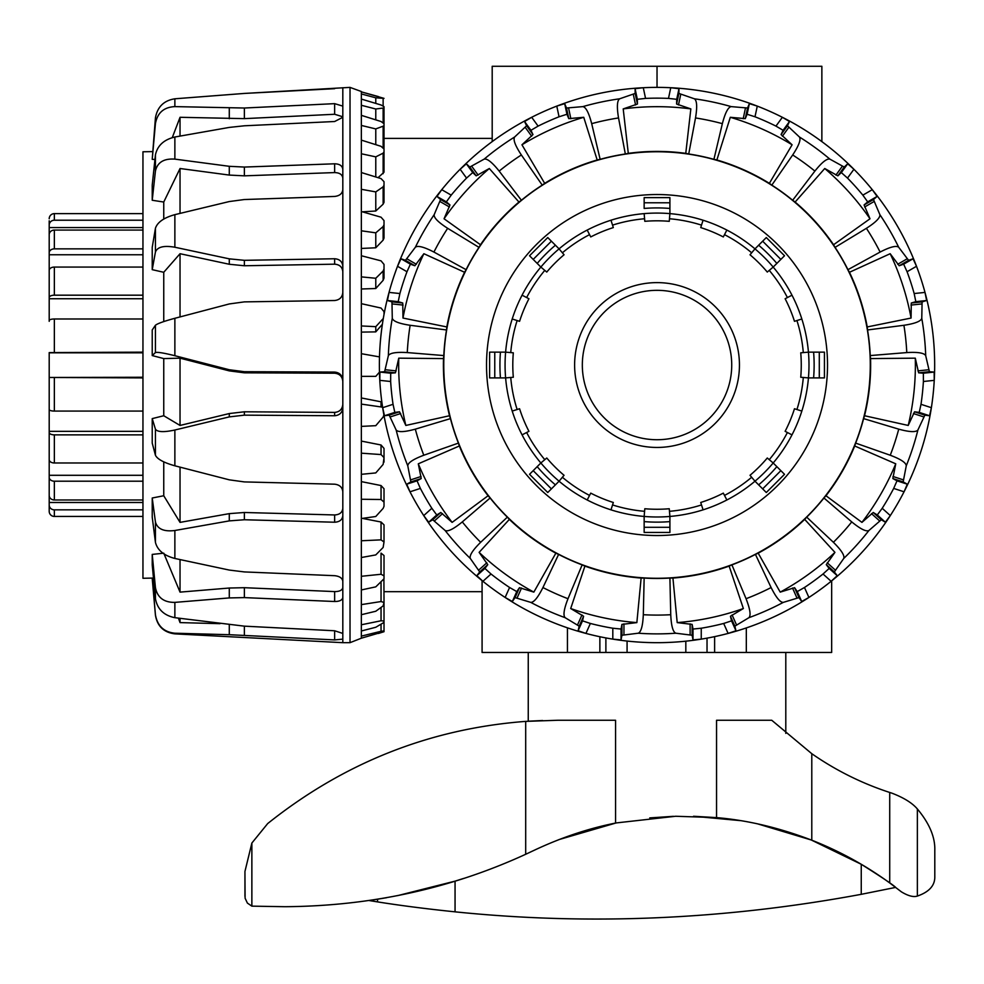 <?xml version="1.0" encoding="UTF-8"?>
<svg xmlns="http://www.w3.org/2000/svg" width="984" height="984" viewBox="0 0 984 984"><rect width="100%" height="100%" fill="white"/><g stroke="black" fill="none" stroke-linecap="round" stroke-linejoin="round"><path stroke-width="1.48" d="M482.086 591.679L384.018 591.679M746.315 627.927L746.315 652.466L831.664 652.466L831.664 580.867M605.886 637.927L605.886 652.466L627.079 652.466L627.079 641.051L627.079 652.466L746.315 652.466M482.086 580.634L482.086 652.466L605.886 652.466M771.825 185.115L769.377 183.344L792.095 144.796L781.075 134.574L783.104 130.294L775.958 126.112L782.366 117.293A277.648 277.648 0 0 1 853.915 169.273L847.704 163.799L844.247 167.059L829.881 159.125C826.88 158.363 821.874 162.348 814.887 171.093L792.661 200.256A213.417 213.417 0 0 0 771.825 185.115L792.686 154.968C798.848 145.62 801.099 139.63 799.439 137.01L787.458 125.792L789.488 121.512L782.366 117.293A277.648 277.648 0 0 0 757.274 106.112L749.365 103.652L747.545 108.019L731.186 106.616C728.135 107.145 725.183 112.816 722.354 123.652L713.917 159.334A213.417 213.417 0 0 0 688.726 153.984L695.516 117.945C697.349 106.899 696.967 100.516 694.384 98.794L678.874 93.431L678.985 88.683L670.756 87.724A277.648 277.648 0 0 0 585.935 633.425A277.648 277.648 0 0 0 728.111 633.425L735.958 630.769L734.864 626.156L748.91 617.681C751.087 615.467 750.128 609.145 746.056 598.715L731.911 564.877A213.417 213.417 0 0 0 755.441 554.41L771.112 587.546C776.142 597.559 780.201 602.503 783.301 602.38L798.996 597.608L801.689 601.507L808.909 597.448A277.648 277.648 0 0 0 831.136 581.298L837.224 575.689L834.346 571.925L843.731 558.469C844.813 555.554 841.369 550.167 833.399 542.295L806.72 517.141A213.417 213.417 0 0 0 823.952 498.002L851.763 521.914C860.422 529.011 866.141 531.877 868.921 530.499L881.32 519.749L885.366 522.221L890.311 515.579A277.648 277.648 0 0 0 904.05 491.791L907.322 484.189L903.164 481.914L906.264 465.801C906.067 462.701 900.729 459.184 890.249 455.235L855.649 443.108A213.417 213.417 0 0 0 863.608 418.618L898.736 429.147C909.536 432.111 915.919 432.394 917.9 430.008L924.862 415.15L929.56 415.752L931.381 407.683A277.648 277.648 0 0 0 934.246 380.353L934.148 372.075L929.425 371.694L925.71 355.716C924.271 352.961 917.961 351.915 906.781 352.579L870.237 355.568A213.417 213.417 0 0 0 867.544 329.96L903.915 325.286C914.985 323.613 920.938 321.276 921.774 318.287L922.094 301.879L926.633 300.514L924.997 292.408A277.648 277.648 0 0 0 916.51 266.283L913.066 258.755L908.589 260.329L898.687 247.242C896.252 245.311 890.065 246.922 880.114 252.064L847.95 269.665A213.417 213.417 0 0 0 835.072 247.365L866.4 228.313C875.834 222.273 880.323 217.71 879.868 214.647L873.484 199.531L877.088 196.443L872.291 189.691A277.648 277.648 0 0 0 821.861 141.61L821.861 66.272L492.197 66.272L492.197 141.61M657.029 66.272L657.029 87.391M714.618 652.466L714.618 636.636M707.029 638.136L707.029 652.466L707.029 638.136M685.823 641.174L685.823 652.466M599.871 636.722L599.871 652.466M701.506 225.127L703.068 220.219A151.954 151.954 0 0 1 726.869 230.072L723.314 236.935A144.23 144.23 0 0 0 700.731 227.587L701.506 225.127A146.8 146.8 0 0 0 669.464 218.755L669.255 221.326A144.23 144.23 0 0 0 644.803 221.326L644.151 213.626A151.954 151.954 0 0 0 610.978 220.219L613.327 227.587A144.23 144.23 0 0 0 590.744 236.935L587.19 230.072A151.954 151.954 0 0 1 669.907 213.626L669.464 218.755M751.665 252.802L754.986 248.866A151.954 151.954 0 0 1 773.19 267.07L767.286 272.051A144.23 144.23 0 0 0 750.005 254.77L751.665 252.802A146.8 146.8 0 0 0 724.495 234.647M787.409 297.562L791.985 295.188A151.954 151.954 0 0 1 801.837 318.988L794.482 321.325A144.23 144.23 0 0 0 785.121 298.742L787.409 297.562A146.8 146.8 0 0 0 769.254 270.391M803.301 352.592L808.442 352.149A151.954 151.954 0 0 1 808.442 377.905L800.742 377.253A144.23 144.23 0 0 0 800.742 352.813L803.301 352.592A146.8 146.8 0 0 0 796.929 320.55M796.929 409.516L801.837 411.078A151.954 151.954 0 0 1 791.985 434.867L785.121 431.324A144.23 144.23 0 0 0 794.482 408.741L796.929 409.516A146.8 146.8 0 0 0 803.301 377.475M769.254 459.663L773.19 462.984A151.954 151.954 0 0 1 754.986 481.201L750.005 475.297A144.23 144.23 0 0 0 767.286 458.003L769.254 459.663A146.8 146.8 0 0 0 787.409 432.505M724.495 495.419L726.869 499.983A151.954 151.954 0 0 1 703.068 509.847L700.731 502.48A144.23 144.23 0 0 0 723.314 493.132L724.495 495.419A146.8 146.8 0 0 0 751.665 477.265M669.464 511.311L669.907 516.44A151.954 151.954 0 0 1 644.151 516.44L644.803 508.74A144.23 144.23 0 0 0 669.255 508.74L669.464 511.311A146.8 146.8 0 0 0 701.506 504.94M612.54 504.94L610.978 509.847A151.954 151.954 0 0 1 587.19 499.983L590.744 493.132A144.23 144.23 0 0 0 613.327 502.48L612.54 504.94A146.8 146.8 0 0 0 644.581 511.311M562.393 477.265L559.072 481.201A151.954 151.954 0 0 1 540.856 462.984L546.76 458.003A144.23 144.23 0 0 0 564.053 475.297L562.393 477.265A146.8 146.8 0 0 0 589.551 495.419M526.649 432.505L522.073 434.867A151.954 151.954 0 0 1 512.209 411.078L519.577 408.741A144.23 144.23 0 0 0 528.937 431.324L526.649 432.505A146.8 146.8 0 0 0 544.792 459.663M510.745 377.475L505.616 377.905A151.954 151.954 0 0 1 505.616 352.149L513.316 352.813A144.23 144.23 0 0 0 513.316 377.253L510.745 377.475A146.8 146.8 0 0 0 517.129 409.516M517.129 320.55L512.209 318.988A151.954 151.954 0 0 1 522.073 295.188L528.937 298.742A144.23 144.23 0 0 0 519.577 321.325L517.129 320.55A146.8 146.8 0 0 0 510.745 352.592M544.792 270.391L540.856 267.07A151.954 151.954 0 0 1 559.072 248.866L564.053 254.77A144.23 144.23 0 0 0 546.76 272.051L544.792 270.391A146.8 146.8 0 0 0 526.649 297.562M587.19 230.072A151.954 151.954 0 0 0 559.072 248.866L547.756 237.55L529.54 255.766L540.856 267.07A151.954 151.954 0 0 0 522.073 295.188A151.954 151.954 0 0 1 540.856 267.07L537.202 263.417A157.108 157.108 0 0 1 555.419 245.213L559.072 248.866A151.954 151.954 0 0 1 587.19 230.072M512.209 318.988A151.954 151.954 0 0 0 505.616 352.149L489.614 352.149L489.614 377.905L505.616 377.905A151.954 151.954 0 0 0 512.209 411.078A151.954 151.954 0 0 1 505.616 377.905L500.45 377.905A157.108 157.108 0 0 1 500.45 352.149L505.616 352.149A151.954 151.954 0 0 1 512.209 318.988M522.073 434.867A151.954 151.954 0 0 0 540.856 462.984L529.54 474.3L547.756 492.517L559.072 481.201A151.954 151.954 0 0 0 587.19 499.983A151.954 151.954 0 0 1 559.072 481.201L555.419 484.854A157.108 157.108 0 0 1 537.202 466.65L540.856 462.984A151.954 151.954 0 0 1 522.073 434.867M610.978 509.847A151.954 151.954 0 0 0 644.151 516.44L644.151 532.442L669.907 532.442L669.907 516.44A151.954 151.954 0 0 0 703.068 509.847A151.954 151.954 0 0 1 669.907 516.44L669.907 521.606A157.108 157.108 0 0 1 644.151 521.606L644.151 516.44A151.954 151.954 0 0 1 610.978 509.847M726.869 499.983A151.954 151.954 0 0 0 754.986 481.201L766.302 492.517L784.506 474.3L773.19 462.984A151.954 151.954 0 0 0 791.985 434.867A151.954 151.954 0 0 1 773.19 462.984L776.856 466.65A157.108 157.108 0 0 1 758.639 484.854L754.986 481.201A151.954 151.954 0 0 1 726.869 499.983M801.837 411.078A151.954 151.954 0 0 0 808.442 377.905L824.432 377.905L824.432 352.149L808.442 352.149A151.954 151.954 0 0 0 801.837 318.988A151.954 151.954 0 0 1 808.442 352.149L813.608 352.149A157.108 157.108 0 0 1 813.608 377.905L808.442 377.905A151.954 151.954 0 0 1 801.837 411.078M791.985 295.188A151.954 151.954 0 0 0 773.19 267.07L784.506 255.766L766.302 237.55L754.986 248.866A151.954 151.954 0 0 0 726.869 230.072A151.954 151.954 0 0 1 754.986 248.866L758.639 245.213A157.108 157.108 0 0 1 776.856 263.417L773.19 267.07A151.954 151.954 0 0 1 791.985 295.188M644.151 213.626A151.954 151.954 0 0 1 669.907 213.626L669.907 197.624L644.151 197.624L644.151 208.448A157.108 157.108 0 0 1 669.907 208.448L669.907 213.626A151.954 151.954 0 0 1 703.068 220.219A151.954 151.954 0 0 0 669.907 213.626M657.029 447.449A82.422 82.422 0 0 0 728.406 323.822A82.422 82.422 0 0 0 585.652 323.822A82.422 82.422 0 0 0 657.029 447.449M657.029 439.725A74.686 74.686 0 0 0 721.715 327.684A74.686 74.686 0 0 0 592.343 327.684A74.686 74.686 0 0 0 657.029 439.725M528.248 652.466L528.248 721.211L542.578 720.509L528.248 721.211M740.042 820.594L693.536 816.265L716.549 817.618L675.651 816.265L616.205 822.931L558.949 839.598M673.425 816.326L649.772 817.901L673.388 816.326M397.597 895.637L455.051 881.147L455.051 911.836C426.699 908.909 400.869 905.6 377.561 901.898L369.135 900.544L386.552 897.716M455.051 881.147L463.673 878.417M525.69 721.383L525.69 854.272L534.804 850.004L525.69 854.272C450.955 888.601 370.697 906.079 284.93 906.707L251.867 906.141L247.402 903.091L245.102 898.22L244.942 871.467L251.867 843.042L267.685 823.571C343.957 762.735 429.959 728.677 525.69 721.383L557.768 720.263L615.566 720.263L615.566 823.067C588.666 828.393 561.741 837.372 534.804 850.004M757.963 823.965L811.222 839.979L861.246 864.272C881.701 877.162 893.177 884.874 895.674 887.396L861.246 894.321C724.458 919.72 589.059 925.55 455.051 911.836M811.788 840.201C779.205 827.741 747.459 820.213 716.549 817.618L716.549 720.263L771.751 720.263L811.788 753.695A297.832 297.832 0 0 0 889.721 792.464A33.837 3.838 18 0 0 891.738 793.104C903.644 797.63 912.193 802.907 917.359 808.959C929.425 823.423 935.243 837.224 934.8 850.385C935.243 837.224 929.425 823.423 917.359 808.959L917.359 896.08C913.447 897.334 908.121 895.92 901.393 891.848L889.721 882.956A348.311 348.311 0 0 0 811.788 840.201L811.788 753.695M244.942 896.412L244.942 871.467M917.359 896.08C929.167 891.971 934.984 885.502 934.8 876.658C934.984 885.502 929.167 891.971 917.359 896.08L917.359 808.959M486.526 365.027A170.503 170.503 0 0 1 742.28 217.378A170.503 170.503 0 0 1 742.28 512.689A170.503 170.503 0 0 1 486.526 365.027M688.726 153.984L685.762 153.356L690.842 108.904L676.611 104.046L676.721 99.31L668.493 98.4A266.885 266.885 0 0 0 645.553 98.4L643.29 87.724L635.074 88.683L635.184 93.431L619.674 98.794C617.091 100.516 616.71 106.899 618.53 117.945L625.332 153.984A213.417 213.417 0 0 0 600.142 159.334L597.177 159.974L583.746 117.293L568.764 118.633L566.944 114.267L559.047 116.776A266.885 266.885 0 0 0 538.1 126.112L531.692 117.293L524.57 121.512L526.6 125.792L514.62 137.01C512.959 139.63 515.21 145.62 521.36 154.968L542.233 185.115A213.417 213.417 0 0 0 521.397 200.256L518.949 202.04L489.319 168.51L476.182 175.841L472.738 172.581L466.551 178.092A266.885 266.885 0 0 0 451.201 195.139L441.754 189.691L436.97 196.443L440.561 199.531L434.178 214.647C433.735 217.71 438.224 222.273 447.659 228.313L478.974 247.365A213.417 213.417 0 0 0 466.096 269.665L464.596 272.285L423.883 253.712L414.867 265.754L410.389 264.179L406.982 271.732A266.885 266.885 0 0 0 399.898 293.539L389.049 292.408L387.425 300.514L391.964 301.879L392.284 318.287C393.12 321.276 399.073 323.613 410.143 325.286L446.515 329.96A213.417 213.417 0 0 0 443.821 355.568L443.501 358.582L398.766 358.164L395.42 372.825L390.697 373.219L390.648 381.497A266.885 266.885 0 0 0 393.046 404.313L382.678 407.683L384.486 415.752L389.197 415.15L396.158 430.008C398.139 432.394 404.522 432.111 415.322 429.147L450.451 418.618A213.417 213.417 0 0 0 458.409 443.108L459.344 445.986L418.298 463.808L421.213 478.556L417.056 480.832L420.377 488.421A266.885 266.885 0 0 0 431.841 508.285L423.747 515.579L428.68 522.221L432.726 519.749L445.137 530.499C447.917 531.877 453.636 529.011 462.296 521.914L490.106 498.002A213.417 213.417 0 0 0 507.338 517.141L509.355 519.392L479.122 552.368L487.769 564.668L484.903 568.432L491.028 574.004A266.885 266.885 0 0 0 509.577 587.485L505.149 597.448L512.356 601.507L515.05 597.608L530.757 602.38C533.857 602.503 537.916 597.559 542.934 587.546L558.617 554.41A213.417 213.417 0 0 0 582.147 564.877L568.002 598.715C563.918 609.145 562.971 615.467 565.136 617.681L579.182 626.156L578.1 630.769L585.935 633.425L590.375 623.462A266.885 266.885 0 0 0 612.811 628.222L621.052 629.047L621.925 624.397L636.857 622.601L641.125 578.051L644.151 578.063A213.417 213.417 0 0 0 669.907 578.063L672.933 578.051A213.614 213.614 0 0 0 729.144 566.107L731.911 564.877M507.338 517.141L480.659 542.295C472.689 550.167 469.245 555.554 470.315 558.469L479.712 571.925L476.834 575.689L482.923 581.298L491.028 574.004M458.409 443.108L423.796 455.235C413.317 459.184 407.979 462.701 407.782 465.801L410.882 481.914L406.724 484.189L410.008 491.791L420.377 488.421M443.821 355.568L407.278 352.579C396.097 351.915 389.787 352.961 388.348 355.716L384.621 371.694L379.898 372.075L379.812 380.353L390.648 381.497M466.096 269.665L433.932 252.064C423.993 246.922 417.794 245.311 415.371 247.242L405.469 260.329L400.992 258.755L397.536 266.283L406.982 271.732M521.397 200.256L499.171 171.093C492.172 162.348 487.178 158.363 484.165 159.125L469.798 167.059L466.354 163.799L460.143 169.273L466.551 178.092M600.142 159.334L591.692 123.652C588.862 112.816 585.923 107.145 582.86 106.616L566.513 108.019L564.681 103.652L556.784 106.112L559.047 116.776M672.933 578.051L677.201 622.601L692.133 624.397L693.007 629.047L701.248 628.222A266.885 266.885 0 0 0 723.683 623.462L728.111 633.425A277.648 277.648 0 0 0 808.909 597.448L804.469 587.485A266.885 266.885 0 0 0 823.03 574.004L829.155 568.432L826.277 564.668L834.936 552.368L804.691 519.392L806.72 517.141M823.03 574.004L831.136 581.298A277.648 277.648 0 0 0 890.311 515.579L882.205 508.285A266.885 266.885 0 0 0 893.681 488.421L897.002 480.832L892.845 478.556L895.747 463.808L854.715 445.986L855.649 443.108M904.05 491.791A277.648 277.648 0 0 0 931.381 407.683A277.648 277.648 0 0 1 904.05 491.791L893.681 488.421M934.246 380.353A277.648 277.648 0 0 0 924.997 292.408A277.648 277.648 0 0 1 934.246 380.353L923.398 381.497L923.361 373.219L918.638 372.825L915.292 358.164L870.545 358.582L870.237 355.568M916.51 266.283A277.648 277.648 0 0 0 872.291 189.691A277.648 277.648 0 0 1 916.51 266.283L907.076 271.732L903.656 264.179L899.191 265.754L890.176 253.712L849.463 272.285L847.95 269.665M775.958 126.112A266.885 266.885 0 0 0 754.999 116.776L757.274 106.112A277.648 277.648 0 0 0 670.756 87.724L668.493 98.4M645.553 98.4L637.324 99.31L637.435 104.046L623.204 108.904L628.296 153.356L625.332 153.984M754.999 116.776L747.114 114.267L745.282 118.633L730.312 117.293L716.869 159.974L713.917 159.334M538.1 126.112L530.954 130.294L532.971 134.574L521.951 144.796L544.681 183.344L542.233 185.115M835.072 247.365L833.559 244.745L870.004 218.78L864.087 204.955L867.679 201.868L862.845 195.139A266.885 266.885 0 0 0 847.507 178.092L841.32 172.581L837.876 175.841L824.74 168.51L795.109 202.04L792.661 200.256M451.201 195.139L446.367 201.868L449.971 204.955L444.055 218.78L480.487 244.745L478.974 247.365M399.898 293.539L398.212 301.657L402.751 303.01L402.985 318.053L446.834 326.946L446.515 329.96M393.046 404.313L394.818 412.394L399.516 411.792L405.838 425.445L449.516 415.74L450.451 418.618M431.841 508.285L436.748 514.952L440.795 512.492L452.123 522.381L488.076 495.752L490.106 498.002M509.577 587.485L516.772 591.593L519.466 587.694L533.845 592.122L555.849 553.168L558.617 554.41M582.147 564.877L584.914 566.107L570.695 608.53L583.598 616.242L582.516 620.855L590.375 623.462M443.772 365.027A213.257 213.257 0 0 0 763.658 549.712A213.257 213.257 0 0 0 763.658 180.343A213.257 213.257 0 0 0 443.772 365.027M443.501 358.582A213.614 213.614 0 0 0 449.516 415.74M459.344 445.986A213.614 213.614 0 0 0 488.076 495.752M509.355 519.392A213.614 213.614 0 0 0 555.849 553.168M584.914 566.107A213.614 213.614 0 0 0 641.125 578.051M755.441 554.41L758.197 553.168A213.614 213.614 0 0 0 804.691 519.392M823.952 498.002L825.97 495.752A213.614 213.614 0 0 0 854.715 445.986M863.608 418.618L864.542 415.74A213.614 213.614 0 0 0 870.545 358.582M867.544 329.96L867.224 326.946A213.614 213.614 0 0 0 849.463 272.285M833.559 244.745A213.614 213.614 0 0 0 795.109 202.04M769.377 183.344A213.614 213.614 0 0 0 716.869 159.974M685.762 153.356A213.614 213.614 0 0 0 628.296 153.356M597.177 159.974A213.614 213.614 0 0 0 544.681 183.344M518.949 202.04A213.614 213.614 0 0 0 480.487 244.745M464.596 272.285A213.614 213.614 0 0 0 446.834 326.946M570.695 608.53A258.349 258.349 0 0 0 636.857 622.601M479.122 552.368A258.349 258.349 0 0 0 533.845 592.122M418.298 463.808A258.349 258.349 0 0 0 452.123 522.381M398.766 358.164A258.349 258.349 0 0 0 405.838 425.445M423.883 253.712A258.349 258.349 0 0 0 402.985 318.053M489.319 168.51A258.349 258.349 0 0 0 444.055 218.78M583.746 117.293A258.349 258.349 0 0 0 521.951 144.796M690.842 108.904A258.349 258.349 0 0 0 623.204 108.904M792.095 144.796A258.349 258.349 0 0 0 730.312 117.293M870.004 218.78A258.349 258.349 0 0 0 824.74 168.51M867.224 326.946L911.073 318.053L911.295 303.01L915.833 301.657L914.161 293.539A266.885 266.885 0 0 0 907.076 271.732M911.073 318.053A258.349 258.349 0 0 0 890.176 253.712M864.542 415.74L908.22 425.445L914.542 411.792L919.24 412.394L920.999 404.313A266.885 266.885 0 0 0 923.398 381.497M908.22 425.445A258.349 258.349 0 0 0 915.292 358.164M825.97 495.752L861.935 522.381L873.251 512.492L877.298 514.952L882.205 508.285M861.935 522.381A258.349 258.349 0 0 0 895.747 463.808M758.197 553.168L780.214 592.122L794.58 587.694L797.274 591.593L804.469 587.485M780.214 592.122A258.349 258.349 0 0 0 834.936 552.368M723.683 623.462L731.543 620.855L730.448 616.242L743.363 608.53L729.144 566.107M677.201 622.601A258.349 258.349 0 0 0 743.363 608.53M669.907 578.063L670.744 614.717C671.26 625.91 672.958 632.072 675.848 633.216L692.133 635.246L693.007 639.908L701.248 639.133L701.248 628.222M612.811 628.222L612.811 639.133L621.052 639.908L621.925 635.246L638.21 633.216C641.088 632.072 642.798 625.91 643.315 614.717L644.151 578.063M383.994 148.793L384.018 125.854L375.777 128.916L361.349 125.448L361.349 115.349L381.042 121.512L384.018 123.738L384.018 125.854M378.077 177.673L384.018 172.2L384.018 151.905L383.133 153.16L375.777 156.862L361.349 153.775L361.349 140.122L381.042 146.321L384.018 149.039L384.018 151.905M384.018 602.491L383.133 605.91L375.777 611.248L361.349 614.717L361.349 604.619L381.042 601.544L384.018 602.491L383.908 579.305M362.346 211.818L375.777 211.019L383.133 204.168L384.018 202.36L384.018 185.226L383.133 186.825L375.777 191.905L361.349 189.297L361.349 172.544L381.042 178.584L384.018 181.696L384.018 185.226M384.018 575.837L384.018 555.542L381.042 553.119L381.042 574.262L384.018 575.837L384.018 578.764L375.777 586.858L361.349 589.945L361.349 576.292L381.042 574.262M361.349 248.448L375.777 247.783L383.133 240.108L384.018 238.054L384.018 224.672L383.133 226.566L375.777 232.839L361.349 230.797L361.349 211.535L381.042 217.193L384.018 220.588L384.018 224.672M384.018 542L383.133 547.473L375.777 554.914L361.349 557.522L361.349 540.769L381.042 539.859L384.018 542L384.018 524.866L381.042 522.012L363.33 518.58M361.349 288.988L375.777 288.521L383.133 280.317L384.018 278.078L384.018 268.89L383.133 271.018L375.777 278.275L361.349 276.873L361.349 255.742L381.042 260.846L384.018 264.413L384.018 268.89M384.018 492.873L384.018 506.256L383.133 508.384L375.777 516.502L361.349 518.531L361.349 499.257L381.042 499.503L384.018 502.135L384.018 488.753L381.042 485.555L361.349 481.619M361.349 332.112L375.777 331.879L382.395 324.253M384.018 457.609L383.133 464.399L375.777 472.923L361.349 474.325L361.349 453.181L381.042 454.559L384.018 457.609L384.018 448.433L381.042 444.989L361.349 441.078M381.853 401.964L361.349 397.954M378.385 96.58L361.349 91.869L384.018 98.363L375.777 97.81L361.349 93.96L361.349 91.512L350.021 87.391L244.364 93.431L334.646 88.683M378.385 633.475L384.018 631.703M384.018 107.933L375.777 109.003L361.349 105.288L361.349 99.076L381.042 104.993L384.018 106.653L384.018 132.385M381.042 631.285L384.018 630.904L383.133 631.826L361.349 638.198L361.349 636.107L381.042 631.285L381.042 624.434M381.042 620.769L384.018 621.052L384.018 622.405L375.777 627.263L361.349 630.99L361.349 624.779L381.042 620.769L381.042 607.46M383.133 319.542L383.133 318.668L375.777 326.663L361.349 325.95L361.349 303.675L381.042 308.041L384.018 311.657L384.018 314.511M384.018 414.67L383.133 417.031L375.777 425.678L361.349 426.392L361.349 404.104L382.604 407.167M379.48 372.112L375.777 376.368L361.349 376.368L361.349 353.699L379.504 356.897M361.349 404.104L361.349 376.368M361.349 453.181L361.349 426.392M361.349 499.257L361.349 474.325M361.349 540.769L361.349 518.531M361.349 576.292L361.349 557.522M361.349 604.619L361.349 589.945M361.349 624.779L361.349 614.717M361.349 636.107L361.349 630.99M350.021 87.391L350.021 642.675L361.349 638.198M361.349 99.076L361.349 93.96M361.349 115.349L361.349 105.288M361.349 140.122L361.349 125.448M361.349 172.544L361.349 153.775M361.349 211.535L361.349 189.297M361.349 255.742L361.349 230.797M361.349 303.675L361.349 276.873M361.349 353.699L361.349 325.95M384.018 596.599L384.018 621.052M384.018 605.591L384.018 630.904M384.018 233.983L384.018 220.588M384.018 146.493L384.018 123.738M384.018 606.07L384.018 631.384M384.018 597.952L384.018 622.405M384.018 452.935L384.018 462.111M375.777 103.406L375.777 97.81M375.777 119.864L375.777 109.003M375.777 144.66L375.777 128.916M375.777 176.972L375.777 156.862M375.777 211.019L375.777 191.905M375.777 247.783L375.777 232.839M375.777 288.521L375.777 278.275M375.777 331.879L375.777 326.663M350.021 642.675L342.813 642.675L342.813 633.425L334.646 630.769L244.364 626.156L174.869 617.681C163.873 615.467 157.391 609.145 155.423 598.715L152.225 564.877L152.225 554.41L155.423 587.546C157.391 597.559 163.873 602.503 174.869 602.38L229.284 597.928L244.364 597.608L334.646 601.507C339.628 601.482 342.346 600.129 342.813 597.448L342.813 581.298C342.346 578.112 339.628 576.243 334.646 575.689L244.364 571.925L229.284 570.068L174.869 558.469C163.873 555.554 157.391 550.167 155.423 542.295L152.225 517.141L152.225 498.002L155.423 521.914C157.391 529.011 163.873 531.877 174.869 530.499L229.284 520.893L244.364 519.749L334.646 522.221C339.628 521.963 342.346 519.749 342.813 515.579L342.813 491.791C342.346 487.301 339.628 484.78 334.646 484.189L244.364 481.914L229.284 479.835L174.869 465.801C163.873 462.701 157.391 459.184 155.423 455.235L152.225 443.108L152.225 418.618L155.423 429.147C157.391 432.111 163.873 432.394 174.869 430.008L229.284 416.896L244.364 415.15L334.646 415.752C339.628 415.309 342.346 412.616 342.813 407.683L342.813 380.353C342.346 375.359 339.628 372.604 334.646 372.075L244.364 371.694L229.284 369.75L174.869 355.716C163.873 352.961 157.391 351.915 155.423 352.579L152.225 355.568L152.225 329.96L155.423 325.286C157.391 323.613 163.873 321.276 174.869 318.287L229.284 303.945L244.364 301.879L334.646 300.514C339.628 299.96 342.346 297.254 342.813 292.408L342.813 266.283C342.346 261.621 339.628 259.112 334.646 258.755L244.364 260.329L229.284 258.841L174.869 247.242C163.873 245.311 157.391 246.922 155.423 252.064L152.225 269.665L152.225 247.365L155.423 228.313C157.391 222.273 163.873 217.71 174.869 214.647L229.284 201.548L244.364 199.531L334.646 196.443C339.628 195.853 342.346 193.602 342.813 189.691L342.813 169.273C342.346 165.767 339.628 163.947 334.646 163.799L244.364 167.059L229.284 166.308L174.869 159.125C163.873 158.363 157.391 162.348 155.423 171.093L152.225 200.256L152.225 185.115L155.423 154.968C157.391 145.62 163.873 139.63 174.869 137.01L229.284 127.416L244.364 125.792L334.646 121.512L342.813 117.293L342.813 106.112L334.646 103.652L244.364 108.019L174.869 106.616C163.873 107.145 157.391 112.816 155.423 123.652L152.225 159.334L155.423 117.945C157.391 106.899 163.873 100.516 174.869 98.794L244.364 93.431L174.869 98.794L174.869 106.616M342.813 633.425L342.813 597.448M342.813 581.298L342.813 515.579M342.813 491.791L342.813 407.683M342.813 380.353L342.813 292.408M342.813 266.283L342.813 189.691M342.813 169.273L342.813 117.293M342.813 106.112L342.813 87.724M342.813 116.776L334.646 114.267L244.364 118.633L180.035 117.293L172.274 137.625M342.813 178.092C342.346 174.562 339.628 172.729 334.646 172.581L244.364 175.841L229.284 175.078L180.035 168.51L163.75 202.04L152.225 200.256M154.943 159.482L152.225 159.334M342.813 271.732C342.346 267.058 339.628 264.548 334.646 264.179L244.364 265.754L229.284 264.265L180.035 253.712L163.75 272.285L152.225 269.665M342.813 381.497C342.346 376.503 339.628 373.736 334.646 373.219L244.364 372.825L229.284 370.882L180.035 358.164L163.75 358.582L152.225 355.568M153.467 578.063L142.951 578.284L142.951 151.782L152.434 151.61M152.225 554.41L163.037 553.254M152.225 498.002L163.75 495.752L163.75 461.853M152.225 418.618L163.75 415.74L163.75 358.582M163.75 321.583L163.75 272.285M163.75 219.075L163.75 202.04M180.035 136.075L180.035 117.293M180.035 213.38L180.035 168.51M180.035 316.922L180.035 253.712M163.75 415.74L180.035 425.445L229.284 413.551L244.364 411.792L334.646 412.394C339.628 411.952 342.346 409.246 342.813 404.313M180.035 425.445L180.035 358.164M163.75 495.752L180.035 522.381L229.284 513.636L244.364 512.492L334.646 514.952C339.628 514.693 342.346 512.467 342.813 508.285M180.035 522.381L180.035 467.142M163.75 553.168L180.035 592.122L229.284 588.026L244.364 587.694L334.646 591.593C339.628 591.568 342.346 590.203 342.813 587.485M180.035 592.122L180.035 559.588M178.424 618.173L180.035 622.601L180.035 618.395M180.035 622.601L219.998 623.672M152.225 578.063L155.423 614.717C157.391 625.91 163.873 632.072 174.869 633.216L229.284 634.705L174.869 633.216L174.869 633.868C163.738 632.429 157.255 626.168 155.423 615.098L152.225 578.444M229.284 624.84L229.284 634.705L334.646 639.908L342.813 639.133M142.951 377.905L49.2 377.475L49.2 409.516A5.154 1.562 0 0 0 54.354 411.078L142.951 411.078M142.951 434.867L54.354 434.867A5.154 2.362 180 0 1 49.2 432.505L49.2 352.592L142.951 352.149M49.2 447.449L49.2 431.324L142.951 431.324M49.2 432.505L49.2 459.663A5.154 3.321 0 0 0 54.354 462.984L142.951 462.984M142.951 481.201L54.354 481.201A5.154 3.936 180 0 1 49.2 477.265L49.2 458.003M49.2 475.297L142.951 475.297M49.2 477.265L49.2 495.419A5.154 4.576 0 0 0 54.354 499.983L142.951 499.983M142.951 509.847L54.354 509.847A5.154 4.908 180 0 1 49.2 504.94L49.2 493.132M49.2 502.48L142.951 502.48M49.2 504.94L49.2 511.311A5.154 5.129 -0 0 0 54.354 516.44L142.951 516.44L54.354 516.44A5.154 5.129 0 0 1 49.2 511.311L49.2 509.257M49.2 220.797L49.2 225.127A5.154 4.908 0 0 1 54.354 220.219L142.951 220.219M142.951 213.626L54.354 213.626A5.154 5.129 180 0 0 49.2 218.755M142.951 318.988L54.354 318.988A5.154 1.562 180 0 0 49.2 320.55L49.2 221.326M49.2 227.587L142.951 227.587M142.951 230.072L54.354 230.072A5.154 4.576 180 0 0 49.2 234.647L49.2 252.802A5.154 3.936 0 0 1 54.354 248.866L142.951 248.866M49.2 254.77L142.951 254.77M142.951 267.07L54.354 267.07A5.154 3.321 180 0 0 49.2 270.391L49.2 297.562A5.154 2.362 0 0 1 54.354 295.188L142.951 295.188M142.951 298.742L49.2 298.742L49.2 297.562M49.2 320.55L49.2 321.325M49.2 352.813L142.951 352.813M49.2 377.475L142.951 377.253M612.54 225.127A146.8 146.8 0 0 1 644.581 218.755M562.393 252.802A146.8 146.8 0 0 1 589.551 234.647M819.291 352.149L819.291 377.905M780.865 470.659L762.661 488.876M669.907 527.289L644.151 527.289M551.397 488.876L533.193 470.659M494.767 377.905L494.767 352.149M533.193 259.407L551.397 241.191M644.151 202.778L669.907 202.778M762.661 241.191L780.865 259.407M377.561 899.253L377.561 901.898M861.246 864.272L861.246 894.321M251.867 843.042L251.867 906.141M889.721 792.464L889.721 882.956M542.934 587.546A250.059 250.059 0 0 0 568.002 598.715M746.056 598.715A250.059 250.059 0 0 0 771.112 587.546M462.296 521.914A250.059 250.059 0 0 0 480.659 542.295M833.399 542.295A250.059 250.059 0 0 0 851.763 521.914M415.322 429.147A250.059 250.059 0 0 0 423.796 455.235M890.249 455.235A250.059 250.059 0 0 0 898.736 429.147M410.143 325.286A250.059 250.059 0 0 0 407.278 352.579M906.781 352.579A250.059 250.059 0 0 0 903.915 325.286M447.659 228.313A250.059 250.059 0 0 0 433.932 252.064M880.114 252.064A250.059 250.059 0 0 0 866.4 228.313M521.36 154.968A250.059 250.059 0 0 0 499.171 171.093M814.887 171.093A250.059 250.059 0 0 0 792.686 154.968M722.354 123.652A250.059 250.059 0 0 0 695.516 117.945M618.53 117.945A250.059 250.059 0 0 0 591.692 123.652M530.757 602.38A268.841 268.841 0 0 0 565.136 617.681M748.91 617.681A268.841 268.841 0 0 0 783.301 602.38M445.137 530.499A268.841 268.841 0 0 0 470.315 558.469M843.731 558.469A268.841 268.841 0 0 0 868.921 530.499M396.158 430.008A268.841 268.841 0 0 0 407.782 465.801M906.264 465.801A268.841 268.841 0 0 0 917.9 430.008M392.284 318.287A268.841 268.841 0 0 0 388.348 355.716M925.71 355.716A268.841 268.841 0 0 0 921.774 318.287M434.178 214.647A268.841 268.841 0 0 0 415.371 247.242M898.687 247.242A268.841 268.841 0 0 0 879.868 214.647M514.62 137.01A268.841 268.841 0 0 0 484.165 159.125M829.881 159.125A268.841 268.841 0 0 0 799.439 137.01M731.186 106.616A268.841 268.841 0 0 0 694.384 98.794M619.674 98.794A268.841 268.841 0 0 0 582.86 106.616M637.324 99.31L635.074 88.683M637.435 104.046L635.184 93.431M635.578 104.98L633.315 94.378M747.114 114.267L749.365 103.652M530.954 130.294L524.57 121.512M745.282 118.633L747.545 108.019M532.971 134.574L526.6 125.792M743.203 118.732L745.454 108.129M853.915 169.273L847.507 178.092M841.32 172.581L847.704 163.799M446.367 201.868L436.97 196.443M531.655 136.186L525.284 127.416M837.876 175.841L844.247 167.059M449.971 204.955L440.561 199.531M835.933 175.078L842.304 166.308M903.656 264.179L913.066 258.755M398.212 301.657L387.425 300.514M449.417 206.972L440.02 201.548M899.191 265.754L908.589 260.329M402.751 303.01L391.964 301.879M897.716 264.265L907.113 258.841M923.361 373.219L934.148 372.075M394.818 412.394L384.486 415.752M403.071 305.077L392.296 303.945M918.638 372.825L929.425 371.694M399.516 411.792L389.197 415.15M917.9 370.882L928.675 369.75M897.002 480.832L907.322 484.189M436.748 514.952L428.68 522.221M400.648 413.551L390.328 416.896M892.845 478.556L903.164 481.914M440.795 512.492L432.726 519.749M892.968 476.477L903.275 479.835M829.155 568.432L837.224 575.689M516.772 591.593L512.356 601.507M442.542 513.636L434.485 520.893M826.277 564.668L834.346 571.925M519.466 587.694L515.05 597.608M827.236 562.811L835.293 570.068M521.532 588.026L517.117 597.928M581.974 614.938L577.559 624.84M583.598 616.242L579.182 626.156M582.516 620.855L578.1 630.769M484.903 568.432L476.834 575.689M487.769 564.668L479.712 571.925M486.822 562.811L478.753 570.068M417.056 480.832L406.724 484.189M421.213 478.556L410.882 481.914M421.091 476.477L410.783 479.835M390.697 373.219L379.898 372.075M395.42 372.825L384.621 371.694M396.158 370.882L385.371 369.75M410.389 264.179L400.992 258.755M414.867 265.754L405.469 260.329M416.33 264.265L406.946 258.841M472.738 172.581L466.354 163.799M476.182 175.841L469.798 167.059M478.126 175.078L471.754 166.308M566.944 114.267L564.681 103.652M568.764 118.633L566.513 108.019M570.855 118.732L568.604 108.129M676.721 99.31L678.985 88.683M676.611 104.046L678.874 93.431M678.48 104.98L680.731 94.378M783.104 130.294L789.488 121.512M781.075 134.574L787.458 125.792M782.403 136.186L788.774 127.416M867.679 201.868L877.088 196.443M862.845 195.139L872.291 189.691M864.087 204.955L873.484 199.531M864.641 206.972L874.026 201.548M915.833 301.657L926.633 300.514M914.161 293.539L924.997 292.408M911.295 303.01L922.094 301.879M910.975 305.077L921.762 303.945M919.24 412.394L929.56 415.752M920.999 404.313L931.381 407.683M914.542 411.792L924.862 415.15M913.41 413.551L923.718 416.896M877.298 514.952L885.366 522.221M873.251 512.492L881.32 519.749M871.516 513.636L879.573 520.893M797.274 591.593L801.689 601.507M794.58 587.694L798.996 597.608M792.526 588.026L796.942 597.928M731.543 620.855L735.958 630.769M732.084 614.938L736.487 624.84M730.448 616.242L734.864 626.156M643.315 614.717A250.059 250.059 0 0 0 670.744 614.717M638.21 633.216A268.841 268.841 0 0 0 675.848 633.216M690.116 623.856L690.116 634.705M692.133 624.397L692.133 635.246M693.007 629.047L693.007 639.908M623.942 623.856L623.942 634.705M621.925 624.397L621.925 635.246M621.052 629.047L621.052 639.908M381.042 401.706L381.042 406.577M381.042 444.989L381.042 454.559M383.133 280.317L383.133 271.018M381.042 485.555L381.042 499.503M383.133 240.108L383.133 226.566M381.042 522.012L381.042 539.859M383.133 204.168L383.133 186.825M383.133 173.701L383.133 153.16M381.042 582.233L381.042 601.544M383.133 147.465L383.133 126.702M383.133 122.508L383.133 108.363M383.133 105.817L383.133 98.769M155.423 598.715L155.423 587.546M155.423 542.295L155.423 521.914M155.423 455.235L155.423 429.147M155.423 352.579L155.423 325.286M155.423 252.064L155.423 228.313M155.423 171.093L155.423 154.968M155.423 123.652L155.423 117.945M174.869 617.681L174.869 602.38M174.869 558.469L174.869 530.499M174.869 465.801L174.869 430.008M174.869 355.716L174.869 318.287M174.869 247.242L174.869 214.647M174.869 159.125L174.869 137.01M334.646 114.267L334.646 103.652M244.364 118.633L244.364 108.019M229.284 118.732L229.284 108.129M334.646 172.581L334.646 163.799M244.364 175.841L244.364 167.059M229.284 175.078L229.284 166.308M334.646 264.179L334.646 258.755M244.364 265.754L244.364 260.329M229.284 264.265L229.284 258.841M334.646 373.219L334.646 372.075M244.364 372.825L244.364 371.694M229.284 370.882L229.284 369.75M334.646 412.394L334.646 415.752M244.364 411.792L244.364 415.15M229.284 413.551L229.284 416.896M334.646 514.952L334.646 522.221M244.364 512.492L244.364 519.749M229.284 513.636L229.284 520.893M334.646 591.593L334.646 601.507M244.364 587.694L244.364 597.608M229.284 588.026L229.284 597.928M244.364 626.156L244.364 635.246M334.646 630.769L334.646 639.908M54.354 295.188L54.354 267.07M54.354 352.149L54.354 318.988M54.354 220.219L54.354 213.626M54.354 248.866L54.354 230.072M54.354 499.983L54.354 481.201M54.354 516.44L54.354 509.847M54.354 462.984L54.354 434.867M54.354 411.078L54.354 377.905M492.197 138.387L384.018 138.387M567.436 627.829L567.436 652.466M785.798 652.466L785.798 733.375M934.8 850.385L934.8 876.658M174.869 633.868L342.813 642.675"/></g></svg>
